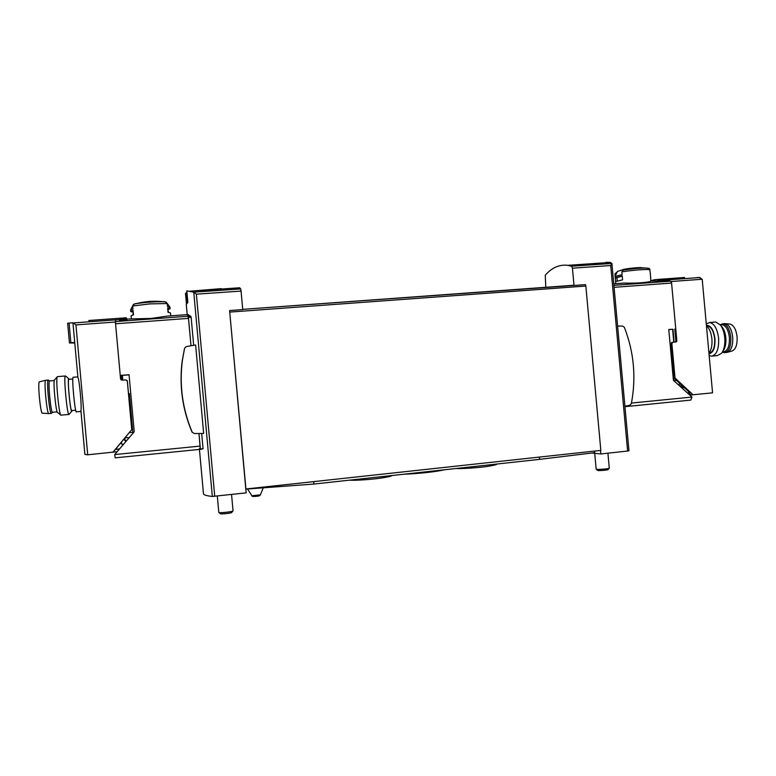 <?xml version="1.0" encoding="UTF-8"?>
<svg xmlns="http://www.w3.org/2000/svg" width="776" height="776" viewBox="0 0 776 776"><rect width="100%" height="100%" fill="white"/><g stroke="black" fill="none" stroke-linecap="round" stroke-linejoin="round"><path stroke-width="1.16" d="M545.8 287.295L545.256 275.208C551.872 267.633 559.37 264.335 567.741 265.334L571.611 266.216L572.436 268.186L574.007 285.471L585.424 284.637L585.851 286.043L600.828 450.4L245.808 489.006L246.157 492.876L212.323 496.446C206.513 495.835 203.564 494.923 203.467 493.72L199.442 449.42M606.134 262.307L610.363 262.414L611.905 263.539L610.712 265.537L627.619 451.031L628.967 450.769L611.895 263.607M245.808 489.006L229.589 310.565L242.743 309.605L241.064 291.087L196.376 294.172L193.69 292.164L186.803 290.884L187.86 302.436L186.269 304.415L187.2 314.629M241.064 291.087L240.715 288.934L239.706 287.78L237.582 287.925M187.113 302.98L186.191 292.843L185.493 293.386L186.434 303.746M191.08 291.107L221.257 288.633M193.68 345.31L191.129 317.238L190.886 316.395L187.627 314.561M201.682 433.464L203.069 448.712L200.412 449.44L199.442 448.538M200.712 448.945L203.069 448.712M184.581 348.191L186.366 346.532L195.62 344.99L203.661 433.435L194.272 433.541L192.021 432.087C182.389 409.243 179.111 385.526 182.195 360.937L184.581 348.191L182.341 360.685C179.237 385.4 182.535 409.253 192.215 432.222M627.619 451.031L600.847 453.96L600.527 450.439M600.847 453.96L591.787 453.029M229.589 310.565L245.944 489.103L313.96 484.049L539.572 459.363L594.717 452.67L594.571 451.079M573.716 285.258L242.723 309.352L574.007 285.471M186.124 293.347L187.006 303.067M188.296 316.433L191.003 345.756L188.519 318.383L187.356 314.62M122.307 380.172L121.871 375.429L120.241 375.448L129.049 374.711L134.229 431.786L114.722 454.581L115.158 457.85L200.295 449.333L198.976 433.493L200.383 448.984M624.903 406.217L629.86 405.247L631.325 403.714C636.31 377.582 633.992 352.12 624.36 327.326L622.633 326.085L617.599 326.027M231.549 494.477L233.042 510.88C233.324 511.714 218.686 513.295 218.803 512.412L217.309 496.039M232.946 510.996L231.714 512.47C231.927 513.14 220.316 514.401 220.384 513.693L218.91 512.509M607.918 453.184L609.276 468.141C609.529 468.85 596.026 469.887 596.162 469.14L594.717 453.329M609.199 468.229L608.054 469.558C608.248 470.14 597.52 470.954 597.617 470.353L596.249 469.218M313.746 481.673L313.96 484.049M539.368 457.093L539.572 459.363M708.954 353.235C713.086 352.275 714.997 347.444 714.677 338.724C713.648 331.061 711.233 326.774 707.45 325.871L706.655 325.91M697.061 277.546L699.195 277.575L702.202 279.244L712.562 392.84L693.046 394.771L675.023 378.028L671.89 343.623L672.734 342.264L676.303 341.915L676.866 341.013L671.444 281.504L702.202 279.244M670.503 348.434L673.665 380.55M680.329 384.246L678.049 384.498M682.026 385.779L679.572 385.876M672.879 342.235L671.764 342.391L670.91 343.749L674.043 378.087L689.864 392.84L687.478 392.995M683.336 386.952L680.882 387.049M689.651 394.945L693.046 394.771M689.728 392.714L687.42 392.937M682.54 386.981L682.395 388.417M674.78 329.072L675.886 341.139L675.401 342.012M663.548 280.175L666.196 279.981L671.444 281.504M682.832 278.768L684.626 278.458L684.529 277.488L654.983 279.641L655.09 280.796M654.983 279.641L651.462 280.543L651.51 281.058M699.758 277.682L697.789 277.498M700.243 277.827L699.729 277.362M690.921 394.819L688.758 392.869M708.944 353.196C711.359 349.986 712.339 345.242 711.902 338.947C711.194 332.681 709.371 328.277 706.441 325.736M709.002 353.808C713.309 352.799 715.297 347.764 714.958 338.695C713.648 329.742 710.797 325.309 706.412 325.377M709.157 355.505L711.233 356.165C716.529 355.311 718.993 349.365 718.634 338.326C717.354 328.888 714.386 323.621 709.72 322.515L706.267 323.854M712.484 356.048L717.257 355.621L721.661 353.225C724.192 349.607 725.22 344.466 724.745 337.793C724.192 332.438 722.747 328.18 720.419 325.028L715.763 322.011L714.502 322.118M722.621 351.712L723.203 350.791C725.347 347.726 726.22 343.38 725.812 337.754C725.347 333.234 724.134 329.635 722.155 326.958L721.166 325.862M727.869 352.188L731.467 351.218C735.541 349.937 737.423 345.126 737.093 336.784C736.172 329.693 733.902 325.464 730.284 324.106L729.227 324.009M726.782 352.479C731.079 351.13 733.058 346.018 732.709 337.143C731.739 329.606 729.333 325.115 725.521 323.67L723.775 323.66M722.408 352.1L724.241 352.673C728.907 351.916 731.079 346.804 730.779 337.317C729.683 329.199 727.073 324.678 722.96 323.728L720.147 324.698M722.475 351.984L723.232 351.916C727.626 351.208 729.673 346.387 729.392 337.453C728.354 329.81 725.899 325.542 722.029 324.649L721.001 324.737M68.909 379.319L68.734 379.338C67.318 380.172 70.538 413.075 71.79 410.543L75.689 410.184M126.934 380.327L127.351 380.977L125.712 379.891L122.191 380.182L120.552 378.853L115.391 322.021L75.932 324.911L87.717 454.794L84.885 454.406L80.927 410.814C81.916 407.022 79.482 380.269 77.901 377.311L72.934 322.767L67.648 323.223L69.442 342.963L70.868 342.74L69.083 323.058M75.932 324.911L72.934 322.767M132.9 433.347L129.388 393.607M127.351 380.977L131.794 429.574L115.275 449.527L119.485 449.023M120.319 375.516L120.552 378.853M121.134 379.881L120.629 378.911M125.499 437.819L124.305 439.206L125.508 437.819M115.43 449.352L119.552 448.945M117.195 451.7L87.717 454.794M112.889 452.301L131.745 429.613L127.293 380.919M121.25 442.553L121.347 443.639L122.977 444.939M121.929 380.182L121.609 376.69M121.483 375.438L121.997 380.191M115.391 322.021L115.74 319.848M89.133 321.788L88.794 320.498L126.246 317.772L126.527 318.955M126.246 317.772L126.352 318.965M74.768 342.992L69.442 342.963M70.868 342.74L74.719 342.4M123.171 444.716L121.347 443.639M121.56 443.426L121.454 442.31M113.083 452.107L115.372 449.43M121.638 443.494L121.531 442.233M123.83 439.546L125.402 440.807L125.508 441.98M124.189 439.119L125.78 440.399L125.402 440.807M125.78 440.399L125.887 441.544M73.283 377.262L73.099 377.272C71.615 378.184 75.175 414.626 76.465 411.813L80.976 411.406M69.171 379.299L68.754 378.62C67.037 378.145 70.674 415.286 71.925 411.057L72.042 410.514M65.63 376.118L65.281 375.991C63.467 377 67.454 417.585 69.054 414.413M57.579 376.632L57.22 376.835C55.552 379.474 59.209 416.479 61.013 415.209M54.621 379.803L54.427 380.027C52.972 382.316 56.066 413.53 57.647 412.522L60.741 414.995M39.576 381.763L39.343 381.821C37.452 382.966 40.711 415.48 42.486 413.191L48.675 413.569M45.862 380.279L45.6 380.318C43.708 381.501 47.161 416.033 48.917 413.589M48.51 380.191L48.16 380.085C46.269 381.006 49.761 416.091 51.468 413.336M49.742 380.929L49.528 380.948C47.763 381.811 51.051 414.84 52.642 412.26L57.181 411.852M119.562 319.47L127.002 318.926L126.934 320.051L119.436 320.604L119.562 319.47L119.669 320.585M133.259 304.531L136.275 303.464L134.112 304.056L132.686 305.996L132.968 309.09L130.572 310.07L130.698 311.496L132.725 312.068M168.246 309.517L170.109 308.664L169.983 307.257L167.519 306.627L167.247 303.552L165.521 301.854L163.299 301.573L166.413 302.242M126.983 319.023L151.291 318.412L167.393 316.094L187.734 314.59M170.759 315.813L170.497 312.912L168.043 312.34L167.655 308.053L170.109 308.664M130.698 311.496L133.103 310.526L133.491 314.833L131.086 315.774L131.357 318.703M120.241 375.448L115.556 323.776L115.711 319.644M121.871 375.429L129.059 374.827M168.499 312.379L167.694 308.509M133.142 310.972L132.987 314.949M160.312 301.437L149.719 301.33L139.176 302.921M149.719 301.36L159.866 301.408M668.786 329.616L672.976 329.267L674.15 342.119M672.976 329.267L668.776 329.509L673.413 380.327L691.979 397.05L690.844 400.086L624.952 406.673M662.51 281.164L662.413 280.165L666.196 280.893L650.822 281.106L650.395 274.132M650.424 274.025L649.716 269.107C649.919 268.506 648.445 268.137 645.312 268.021C638.881 268.127 631.489 268.826 623.118 270.096L621.867 271.872L622.119 274.655L615.125 276.392L615.62 281.475M648.416 268.292L645.312 268.021C637.077 267.303 628.977 268.05 621.033 270.271L623.118 270.096M615.155 276.343L614.932 273.899L617.26 271.823M613.748 283.822L624.282 283.046C634.448 283.56 649.425 282.454 650.822 281.125M615.193 277.789L622.245 275.946L622.595 279.826L615.543 281.62L615.727 283.676M621.033 270.271L617.434 271.454M662.413 280.165L657.097 280.65M663.722 279.981L670.716 281.174L671.58 283.065L675.76 328.917M652.383 280.99L654.275 280.67M616.939 277.798L615.29 277.915M622.255 276.12L616.92 277.604L617.221 280.883M641.199 268.147C645.778 266.498 621.314 268.894 622.653 269.961M635.913 267.788L641.17 267.778M611.866 263.452L571.611 266.216M240.715 288.934L193.69 292.164M193.767 292.203L212.323 496.446M610.712 265.537L572.436 268.186M196.376 294.172L214.739 496.32M585.851 286.043L229.783 312.088M186.803 290.922L187.85 302.446L186.803 290.922M191.129 317.238L188.432 317.442M190.886 316.395L188.335 316.579M291.96 485.689L280.039 486.571L291.96 485.679M259.805 488.075L247.816 488.967M263.239 487.823L260.387 494.855L251.87 495.738L247.525 488.987M255.935 495.815C266.478 495.214 246.525 497.416 255.935 495.815M684.092 387.641L682.346 387.806M670.91 343.749L671.89 343.623M674.043 378.087L675.023 378.028M675.886 341.139L676.866 341.013M674.48 378.969L675.46 378.911M671.521 350.393L670.92 350.451M676.1 380.434L673.781 380.657M125.285 437.839L128.098 437.567M129.757 432.63L132.803 432.339M128.971 398.447L129.718 398.379M167.247 303.552L149.972 303.872L132.686 305.996M115.401 321.584L188.258 316.239M122.375 375.39L122.802 380.133M114.722 454.581L200.121 446.093M115.556 323.776L188.519 318.383M165.375 301.835L163.523 301.738C154.337 301.651 145.17 302.291 136.033 303.668L134.248 304.017M650.007 269.883C649.541 268.865 632.207 270.077 621.867 271.872M670.716 281.174L613.894 285.345M672.608 329.296L673.781 342.158M671.58 283.065L614.068 287.314M691.979 397.05L631.451 403.064M610.363 262.414L567.741 265.334M239.706 287.78L189.916 291.184M611.905 263.539L628.967 450.769M188.5 314.678L187.802 314.726M444.095 469.81C437.965 471.439 420.097 473.661 404.141 474.185M497.193 464C495.34 464.387 499.482 464.252 489.161 466.153C479.015 467.841 459.567 468.966 456.191 468.481M392.21 475.484C391.511 475.407 393.946 476.144 381.045 478.074C369.017 479.859 351.412 480.654 349.937 480.111M260.377 494.884C260.028 495.728 258.66 496.204 256.274 496.3C253.219 496.659 251.763 496.485 251.89 495.767M707.45 325.871L706.684 325.939M671.764 342.391L672.734 342.264M663.034 280.214L699.195 277.575M715.763 322.011L709.72 322.515M722.155 326.958L720.419 325.028M730.284 324.106L725.521 323.67M724.871 323.563L722.96 323.728M726.142 352.498L725.337 352.566M722.029 324.649L720.235 324.795M68.734 379.338L72.818 378.989M119.533 319.576L73.274 322.952M73.099 377.272L77.843 376.874M68.754 378.62L65.388 375.923M71.751 411.251L69.142 414.248M61.129 415.141L68.822 414.442M57.337 376.651L65.281 375.991M54.427 380.027L57.22 376.835M39.343 381.821L45.6 380.318M48.937 413.569L51.235 413.356M45.619 380.298L48.16 380.085M49.625 380.89L48.267 380.027M52.525 412.318L51.565 413.201M49.528 380.948L54.291 380.55M167.218 303.368L169.876 307.102M132.696 305.686L130.649 309.905M165.521 301.854L163.523 301.738C154.249 300.7 145.093 301.34 136.033 303.668L134.112 304.056M617.483 271.348L615.125 276.392"/></g></svg>
